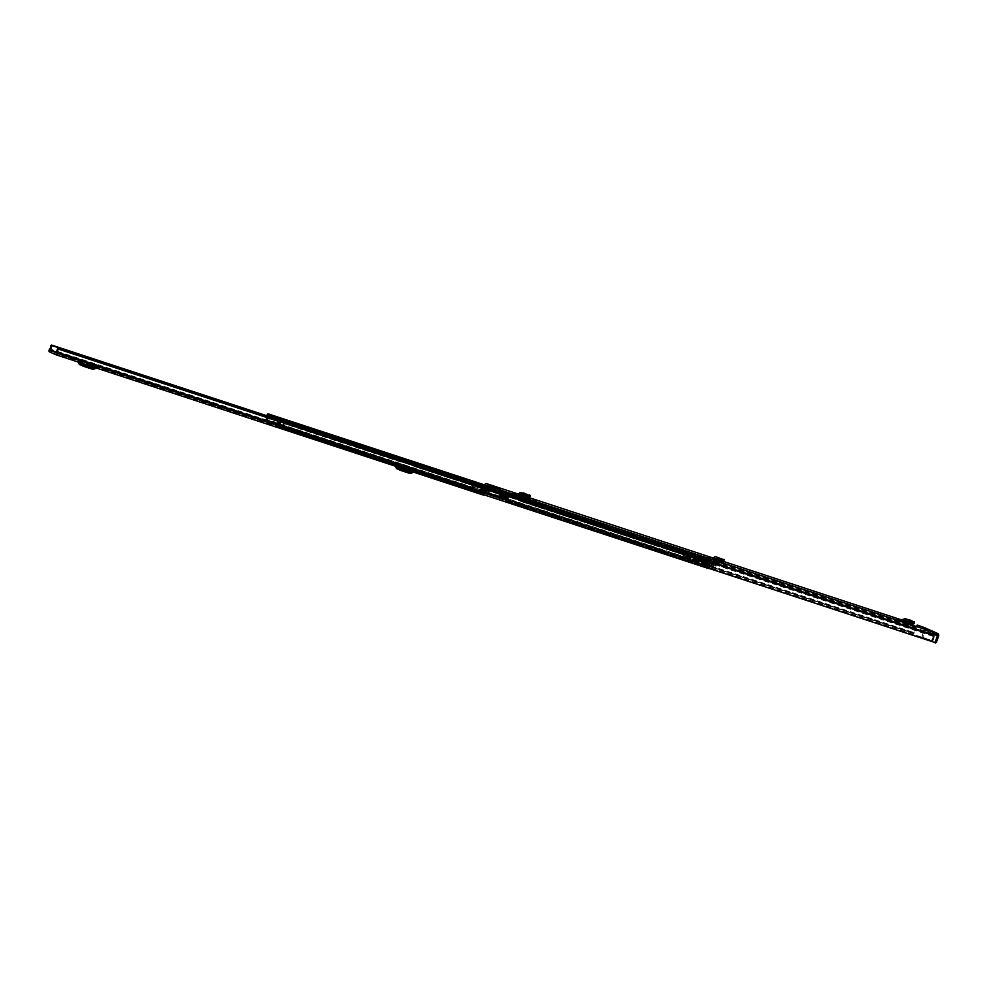 <?xml version="1.0" encoding="UTF-8"?>
<svg xmlns="http://www.w3.org/2000/svg" width="988" height="988" viewBox="0 0 988 988"><rect width="100%" height="100%" fill="white"/><g stroke="black" fill="none" stroke-linecap="round" stroke-linejoin="round"><path stroke-width="0.74" stroke-dasharray="4.94 3.71" d="M706.84 558.442L709.372 559.319L706.84 558.442M908.182 622.749L901.933 620.699M527.506 497.853L526.715 497.495L527.543 497.779M518.404 494.605L517.514 494.21M717.831 560.357L712.583 558.64M897.153 620.921L899.685 621.798L897.153 620.921M532.828 501.311L535.373 502.188L532.828 501.311M513.661 495.025L516.205 495.89L513.661 495.025M718.955 561.196L718.696 562.16L712.089 559.998A1.445 1.235 114.1 0 0 713.694 559.183L714.608 557.825L718.461 559.541M723.426 562.654L722.561 563.889L712.089 559.998M718.696 562.16L723.055 563.975L722.944 562.505M908.293 623.354L908.046 624.218L901.451 622.057A1.445 1.235 114.1 0 0 903.057 621.242L903.971 619.871L908.775 622.02M913.739 625.132L912.875 626.38L901.451 622.057M908.046 624.218L913.369 626.466L913.258 624.984M523.158 497.656L517.7 495.877M524.035 498.051L518.577 496.26M522.788 496.594L519.021 495.062A1.717 0.877 108.2 0 1 517.786 496.087A1.717 0.877 108.2 0 1 517.737 496.062L528.432 499.977L528.704 498.532M517.737 496.062L520.429 497.273L520.762 496.211L522.516 496.865L522.183 497.915L520.429 497.273M522.183 497.915L528.913 500.052L529.259 498.989L527.394 498.162L529.197 498.693M937.019 634.79L919.359 627.442L919.853 626.083M932.981 632.061L932.524 633.32L934.179 633.864M932.524 633.32L932.61 631.9M931.239 641.459L931.326 640.273A2.779 1.408 -71.8 0 0 932.981 636.346A2.001 1.013 108.2 0 1 933.191 634.901L933.166 633.716L932.129 633.246M918.42 625.552L917.938 626.911L916.889 626.441L916.16 627.294A2.001 1.013 108.2 0 1 915.407 628.491A2.779 1.408 -71.8 0 0 914.184 632.616L913.53 633.555L487.837 493.555L913.962 633.333M917.938 626.911L919.359 627.442M502.645 495.939L508.091 497.73L506.906 498.076L505.905 496.507L505.214 497.668L506.128 499.162A2.001 1.013 -71.8 0 0 506.412 499.422M506.906 498.076L501.459 496.285M488.69 492.913L914.184 632.629L488.69 492.913A2.779 1.408 -71.8 0 1 489.431 489.381L483.169 487.245A4.211 2.137 108.2 0 1 484.244 485.8L484.54 485.244A2.272 1.149 108.2 0 1 484.651 484.935M489.431 489.381L483.169 487.245A2.001 1.013 -71.8 0 0 483.367 489.776A2.001 1.013 -71.8 0 0 483.416 489.789A2.001 1.013 -71.8 0 0 483.725 489.801L485.318 489.431L485.54 488.047L483.861 488.418L483.885 487.566A2.779 1.408 108.2 0 1 484.379 486.973A2.001 1.013 -71.8 0 0 485.12 485.775L485.392 485.182M483.861 488.418L489.319 490.209L489.332 489.356L483.885 487.566M488.64 489.048A2.001 1.013 -71.8 0 0 488.813 491.567A2.001 1.013 -71.8 0 0 488.862 491.579A2.001 1.013 -71.8 0 0 489.171 491.592L490.764 491.209L490.987 489.838L489.319 490.209M501.953 495.63L507.486 497.446A2.779 1.408 -71.8 0 1 506.856 499.422M917.272 625.058A2.272 1.149 -71.8 0 0 915.567 626.763L915.283 627.318A4.211 2.137 -71.8 0 0 913.332 633.259M488.714 489.06A4.211 2.137 -71.8 0 0 487.837 493.555M913.53 633.555L488.035 493.852M914.036 633.234L488.467 493.63M923.854 628.911A0.827 0.716 -65.9 0 1 924.262 629.924L934.117 634.333M924.657 627.701A2.272 1.951 -65.9 0 1 925.435 630.307L923.311 636.26L922.125 635.864L924.262 629.924M935.587 642.953L923.447 637.532L923.311 636.26M922.125 635.864L922.273 637.149L923.447 637.532M931.635 641.323L922.273 637.149M508.203 497.767L507.486 497.446M505.214 497.668L499.767 495.877M505.905 496.507L501.978 495.21M490.987 489.838L485.54 488.047M490.764 491.209L485.318 489.431M518.91 495.383L520.762 496.211M526.234 498.854A1.717 0.877 -71.8 0 0 526.271 498.878A1.717 0.877 -71.8 0 0 527.382 498.1M529.309 496.087L528.79 495.334L527.864 497.001M521.713 492.963L528.79 495.334L526.925 497.322L518.441 494.543M529.543 494.865L528.815 497.273L518.873 493.531M529.333 495.939L529.185 497.297L529.333 495.939L521.096 493.234M523.245 497.409L517.798 495.618M518.49 494.408L519.12 494.926M522.973 496.001L524.566 496.717M523.134 495.531L518.638 494.062M903.057 621.242L907.886 623.391A1.445 1.235 -65.9 0 1 906.28 624.206M914.246 621.785L914.098 623.193L907.564 621.427L912.159 623.477M911.998 623.44L907.392 621.39L907.849 620.007L907.564 621.427L903.971 619.871L904.551 618.562M713.694 559.183L717.572 560.912A1.445 1.235 -65.9 0 1 715.967 561.727M723.932 559.307L723.784 560.715L718.202 559.369L721.845 560.986M718.498 557.961L718.202 559.369L714.608 557.825L715.201 556.503M718.486 557.948L718.041 559.332L721.685 560.962M477.056 488.517L472.178 486.368L477.056 488.517L476.821 490.06A1.717 0.877 -71.8 0 0 476.982 492.209L483.428 495.099M93.502 366.486L91.267 365.745L92.304 365.251L95.799 366.807A2.779 2.384 -65.9 0 1 97.466 366.684L81.263 361.361A2.779 2.384 -65.9 0 1 82.498 362.448L83.004 363.448L93.502 366.486A1.334 1.149 114.1 0 0 92.699 366.548L96.182 368.104M82.498 362.448L79.015 360.892L79.522 361.892L90.526 366.103M83.807 364.868L77.286 361.163L83.115 363.658M410.687 470.621L408.452 469.893L409.501 469.399L412.984 470.955A2.779 2.384 -65.9 0 1 414.664 470.819L398.448 465.496A2.779 2.384 -65.9 0 1 399.683 466.595L400.189 467.596L410.687 470.621A1.334 1.149 114.1 0 0 409.884 470.683L413.367 472.239M399.683 466.595L396.2 465.027L396.707 466.027L407.723 470.239M400.992 469.004L394.471 465.299L400.301 467.806M97.466 366.684L81.263 361.361M477.525 490.369L472.98 488.887A2.594 1.321 108.2 0 0 473.227 485.898L477.772 487.393A2.594 1.321 108.2 0 1 477.525 490.369L483.922 493.741L479.625 491.851L484.873 493.654L486.318 492.148L486.491 490.777L485.837 490.999A2.594 1.321 -71.8 0 0 484.169 493.345M414.664 470.819L398.448 465.496M51.141 345.17L474.512 484.33A3.804 1.927 108.2 0 1 472.758 488.813L56.588 352.173M56.588 352.951L480.329 492.16L481.774 490.653L481.946 489.295L481.292 489.505A2.594 1.321 -71.8 0 0 479.625 491.851L479.402 491.777A3.804 1.927 108.2 0 1 480.897 487.183L278.455 420.382M473.944 483.984L473.66 484.515A2.359 1.198 108.2 0 1 472.597 487.664A1.717 0.877 -71.8 0 0 472.054 488.492M480.106 492.086A1.717 0.877 -71.8 0 0 480.217 491.073A2.359 1.198 108.2 0 1 481.403 487.973L481.304 486.985M476.71 487.862L477.426 486.726L477.772 487.393M484.169 494.865A1.717 0.877 -71.8 0 0 484.873 493.654M476.821 490.06L472.4 488.319L476.945 489.813M481.774 490.653L486.318 492.148M481.946 489.295L486.491 490.777M472.511 487.035L472.4 488.319M473.227 485.898L477.426 486.726M472.178 486.368L472.882 485.244M94.527 367.413L95.799 366.807M93.984 365.128A2.779 2.384 114.1 0 0 92.304 365.251M79.015 360.892A2.779 2.384 114.1 0 0 77.78 359.805M86.092 366.857L88.043 367.61L84.523 366.387L86.092 366.857L86.524 365.634M93.848 369.203L90.365 367.647L92.699 366.548M90.365 367.647A2.001 1.717 -65.9 0 1 89.167 367.734L92.65 369.29M79.905 364.708L89.167 367.734M80.102 362.67L78.04 362.003M80.398 363.349L83.461 364.35M411.712 471.548L412.984 470.955M411.181 469.263A2.779 2.384 114.1 0 0 409.501 469.399M396.2 465.027A2.779 2.384 114.1 0 0 394.965 463.94M403.277 471.004L405.228 471.758L401.708 470.523L403.277 471.004L403.709 469.782M411.045 473.338L407.562 471.782L409.884 470.683M407.562 471.782A2.001 1.717 -65.9 0 1 406.352 471.881L409.835 473.437M397.102 468.843L406.352 471.881M397.3 466.818L395.237 466.138M397.584 467.485L400.646 468.497M289.002 423.877L286.075 422.876L289.002 423.877M288.595 425.025L285.656 424.025L288.595 425.025M414.614 466.595L411.317 465.126A1.717 0.877 108.2 0 1 410.922 464.397L410.6 462.322L397.176 457.864L397.3 459.926A1.717 0.877 -71.8 0 0 397.695 460.655L400.992 462.125A1.717 0.877 -71.8 0 0 401.042 462.149A1.717 0.877 -71.8 0 0 401.733 461.902L403.24 460.643L416.874 465.126L415.355 466.385A1.717 0.877 108.2 0 1 414.664 466.62A1.717 0.877 108.2 0 1 414.614 466.595L507.98 497.26A1.717 0.877 -71.8 0 0 508.03 497.273A1.717 0.877 -71.8 0 0 508.721 497.038L510.216 495.778L523.85 500.249L522.343 501.509A1.717 0.877 108.2 0 1 521.652 501.743A1.717 0.877 108.2 0 1 521.602 501.731L518.305 500.249A1.717 0.877 108.2 0 1 517.91 499.52L517.576 497.446L504.164 492.987L504.288 495.05A1.717 0.877 -71.8 0 0 504.683 495.778L507.98 497.26M279.382 420.345L287.039 422.518L285.532 423.753A1.717 0.877 108.2 0 1 284.84 423.988A1.717 0.877 108.2 0 1 284.791 423.976L281.494 422.506A1.717 0.877 108.2 0 1 281.098 421.777L280.765 419.702L279.172 419.147L703.333 558.22L705.173 559.035L705.494 561.11A1.717 0.877 -71.8 0 0 705.889 561.839L709.186 563.321A1.717 0.877 -71.8 0 0 709.236 563.333A1.717 0.877 -71.8 0 0 709.927 563.098L711.434 561.839L713.213 563.172A1.272 0.642 -71.8 0 0 713.077 564.111A2.297 1.173 108.2 0 1 712.595 566.371L708.507 565.025L708.52 565.803L712.607 567.149L712.595 566.371M417.01 463.94A1.717 0.877 -71.8 0 0 416.541 464.199L415.046 465.459L411.724 463.977L411.428 462.112M503.868 492.938L504.374 491.826A1.717 0.877 108.2 0 1 504.769 492.555L505.09 494.63L508.388 496.112L509.907 494.852A1.717 0.877 108.2 0 1 510.598 494.618A1.717 0.877 108.2 0 1 510.648 494.63L499.113 490.851M397.794 457.58L398.102 459.506L401.424 460.988L402.919 459.729A1.717 0.877 108.2 0 1 403.573 459.482M287.261 421.308A1.717 0.877 -71.8 0 0 286.718 421.58L285.211 422.827L281.901 421.357L281.617 419.641M269.403 415.75L703.345 558.22L275.85 417.936M268.748 415.454L701.628 557.553A3.94 2.001 108.2 0 1 701.159 560.517A3.52 1.791 108.2 0 1 702.48 558.43L702.591 558.134A1.445 0.729 108.2 0 1 703.715 557.059A1.445 0.729 108.2 0 1 703.752 557.071L705.58 557.887A1.717 0.877 108.2 0 1 705.975 558.615L706.297 560.69L709.606 562.172L711.125 560.912A1.717 0.877 108.2 0 1 711.817 560.678A1.717 0.877 108.2 0 1 711.854 560.69L713.682 561.517A1.445 0.729 108.2 0 1 713.867 563.172L713.768 563.469A3.52 1.791 108.2 0 1 713.435 566.001L713.435 566.001A3.94 2.001 108.2 0 1 714.929 563.506L713.954 562.962L714.373 561.814L501.632 491.975M504.275 491.789L517.996 496.297A1.717 0.877 -71.8 0 1 518.391 497.026L518.712 499.101L522.01 500.583L523.529 499.323A1.717 0.877 -71.8 0 1 524.22 499.088A1.717 0.877 -71.8 0 1 524.27 499.101L510.648 494.63M287.026 422.494L403.252 460.655L287.162 422.555L287.446 421.37M510.216 495.778L416.874 465.126L510.216 495.778M415.046 465.459L508.388 496.112L415.046 465.459M285.211 422.827L401.412 460.976L285.211 422.827M686.055 555.392L693.304 558.096L685.833 555.318L686.24 554.169A1.494 1.284 -65.9 0 1 686.462 554.268L685.499 555.145L518.305 500.249M706.297 560.69L688.661 555.231A1.494 1.284 114.1 0 0 688.438 555.157L688.253 556.38M705.37 560.715L705.556 560.776A1.445 1.235 114.1 0 0 705.37 560.727L698.121 558.01L697.713 559.159L705.518 562.11L701.023 560.628L689.995 556.627L690.402 555.478L518.712 499.101M711.434 561.839L523.85 500.249L711.434 561.839M702.764 560.888L703.172 559.739A1.445 1.235 -65.9 0 1 703.357 559.788L702.616 559.492L702.209 560.628L705.889 561.839M704.963 561.863L705.37 560.727A1.445 1.235 114.1 0 0 703.888 561.74L702.369 565.963L703.37 566.297L704.889 562.073L702.95 560.937M521.602 501.731L688.809 556.627L689.216 555.478L522.01 500.583L709.619 562.172L705.926 560.962L705.518 562.11L709.186 563.321M686.462 554.268L686.462 554.243A1.494 1.284 -65.9 0 1 686.956 555.985L686.178 558.171L685.178 557.85L685.956 555.651L688.154 556.639L685.956 555.651M267.007 415.8A2.717 1.383 108.2 0 1 265.723 419.258A1.272 0.642 -71.8 0 0 265.142 420.505A1.272 0.642 -71.8 0 0 265.426 421.481L266.389 421.913A1.272 0.642 -71.8 0 0 266.427 421.925A1.272 0.642 -71.8 0 0 267.229 421.382A1.272 0.642 -71.8 0 0 267.538 420.036A2.297 1.173 108.2 0 1 268.65 416.948A1.272 0.642 -71.8 0 0 269.008 416.454M697.454 560.085L701.542 561.431L701.072 561.987L696.985 560.653L697.454 560.085A2.297 1.173 -71.8 0 0 697.392 561.172A1.272 0.642 108.2 0 1 697.071 562.518A1.272 0.642 108.2 0 1 696.268 563.049A1.272 0.642 108.2 0 1 696.244 563.037L695.268 562.604A1.272 0.642 108.2 0 1 694.984 561.629A1.272 0.642 108.2 0 1 695.577 560.381A2.717 1.383 -71.8 0 0 695.811 560.122A2.717 1.383 -71.8 0 0 696.799 557.85L700.887 559.183A2.717 1.383 108.2 0 0 700.937 558.171L266.995 415.701M698.442 560.814L701.06 561.987L696.725 560.542A3.52 1.791 -71.8 0 0 696.701 561.814L695.7 561.357A3.94 2.001 -71.8 0 0 696.454 560.418L694.354 559.48L698.442 560.814L698.467 559.924A1.667 0.84 108.2 0 1 699.763 558.689A1.667 0.84 108.2 0 1 699.8 558.702L700.887 559.183M267.686 416.022A3.94 2.001 108.2 0 1 265.846 420.233L696.651 561.888L266.846 420.678A3.52 1.791 108.2 0 1 268.279 416.22M714.373 561.814L715.349 562.258A1.272 0.642 -71.8 0 1 715.633 563.234A1.272 0.642 -71.8 0 1 715.053 564.481A2.717 1.383 108.2 0 0 714.448 565.247L710.36 563.901A2.717 1.383 -71.8 0 0 709.668 566.322A2.717 1.383 -71.8 0 0 709.693 566.692A1.272 0.642 108.2 0 1 708.939 568.483M714.448 565.247L715.547 565.729A1.667 0.84 108.2 0 1 715.757 567.643L715.213 568.31L709.026 566.025A3.94 2.001 -71.8 0 0 709.001 567.31L707.988 566.853A3.52 1.791 -71.8 0 0 708.754 565.914L708.52 565.803M708.532 568.532L707.569 568.1A1.272 0.642 108.2 0 1 707.285 567.112A1.272 0.642 108.2 0 1 707.89 565.852A2.297 1.173 -71.8 0 0 708.507 565.025M708.952 567.384L279.098 426.26L708.952 567.384M275.689 418.653L274.331 423.025A1.494 0.766 108.2 0 1 273.725 424.05L266.834 422.506L269.279 416.553M266.834 422.506L267.921 422.148A1.494 0.766 -71.8 0 0 268.526 421.123L269.872 416.738M275.257 417.677L272.602 424L266.785 422.086M284.519 421.814L284.655 421.444A1.383 0.704 108.2 0 0 284.445 421.839L282.469 426.668L276.665 424.754M284.976 422.185L283 427.014L277.653 425.26M285.446 420.913A1.383 0.704 108.2 0 0 284.655 421.444L284.902 420.727M284.606 421.839L285.026 420.69M702.653 557.911L703.061 556.763L490.32 486.923M703.061 556.763L702.085 556.33A1.272 0.642 -71.8 0 0 702.06 556.318A1.272 0.642 -71.8 0 0 701.258 556.849A1.272 0.642 -71.8 0 0 700.937 558.171M701.678 557.479L267.736 415.009L701.678 557.479M701.542 561.431A2.297 1.173 108.2 0 1 702.591 559.418A1.272 0.642 -71.8 0 0 703.073 558.64L703.16 558.381M701.159 560.517L697.071 559.171L701.159 560.517M715.213 568.31L712.607 567.149M713.954 562.962L280.024 420.493M696.454 560.418A3.94 2.001 -71.8 0 0 697.071 559.171A3.52 1.791 -71.8 0 0 696.725 560.542L696.454 560.418M713.435 566.001L709.347 564.654A3.94 2.001 -71.8 0 0 709.026 566.025L708.754 565.914A3.52 1.791 108.2 0 0 709.347 564.654L713.435 566.001M283.63 421.407L283.976 420.419M285.1 422.074L279.295 420.172L285.1 422.074M277.566 425.47L283 427.014M282.84 428.965L282.272 427.866A1.494 0.766 108.2 0 1 282.469 426.668M283 428.817L277.591 426.878M282.963 427.236L283.136 428.693M282.333 428.335L276.517 426.433M267.587 422.444L273.404 424.358M711.125 566.964L715.658 567.902M710.36 563.901L711.459 564.395A1.667 0.84 108.2 0 1 711.669 566.297L711.57 566.569M698.368 560.184L694.379 558.578A1.667 0.84 108.2 0 1 695.675 557.343A1.667 0.84 108.2 0 1 695.713 557.356L696.799 557.85M694.28 558.838L694.354 559.48M693.712 556.948L693.304 558.096L701.023 560.628L701.431 559.492L693.712 556.948M688.154 556.639L687.376 558.825L688.364 559.159L689.155 556.96A1.494 1.284 114.1 0 0 688.648 555.256M688.364 559.159L686.178 558.171M687.376 558.825L685.178 557.85M702.69 561.085L701.184 565.321L700.183 564.988L701.69 560.764A1.445 1.235 -65.9 0 1 703.172 559.751M700.183 564.988L702.369 565.963M701.184 565.321L703.37 566.297M693.428 559.69L695.725 560.48L693.428 559.69M696.12 558.825L693.823 558.035L696.12 558.825M692.304 560.492L696.207 561.839L692.304 560.492M692.674 559.443L696.577 560.789L692.674 559.443M707.816 567.322L709.285 563.197M712.348 563.815L710.458 568.483L712.348 563.209L710.631 568.495L711.879 564.272L713.015 564.654L707.285 562.221L709.1 563.037L707.038 566.976L708.964 562.999M710.323 568.68L694.996 562.505L710.323 568.68L712.57 562.419L706.593 560.431L704.358 566.692M711.978 568.965L713.954 563.629L713.929 562.691L712.57 562.419M704.716 565.914L705.432 566.186L707.136 561.431L706.605 560.641L704.716 565.914L706.605 560.641L706.383 561.925L683.35 554.392L709.186 563.185M698.887 559.467L698.59 556.849L697.232 556.244L702.764 558.035L707.223 559.69L708.421 562.592M703.95 566.05L705.432 561.937M706.087 566.951L707.556 562.827M701.505 564.963L702.974 560.838M703.629 565.852L705.111 561.74M703.32 565.556L704.79 561.431M707.902 567.544L709.384 563.432M712.348 563.209L710.458 568.483M709.742 563.345L711.879 564.272M710.1 563.481L708.273 567.47M713.015 564.654L713.954 563.629L712.027 569.002L713.929 563.74M707.136 561.431L705.432 566.186M707.494 567.124L709.063 563.024L707.63 567.161M708.52 562.851L706.383 561.925M708.161 562.728L707.038 566.976M713.929 562.691L706.593 560.431M705.309 559.85L703.481 561.517M703.246 561.419L702.32 564.024L694.305 561.48L689.859 559.961L690.797 557.356M687.092 556.083L687.574 558.047L689.402 559.813L684.758 557.738L702.32 564.024M698.183 562.184L699.121 559.566M707.112 562.678L705.333 561.913L703.827 566.013M706.753 562.555L705.63 566.803M705.889 562.086L707.655 562.851M706.235 562.209L704.407 566.198M704.654 561.592L702.876 560.826M704.296 561.456L703.184 565.704M703.431 560.986L705.21 561.752M703.789 561.122L701.962 565.111M708.927 563.284L704.691 561.419M708.569 563.148L707.445 567.396M705.247 561.579L709.47 563.444M705.605 561.715L703.777 565.704M709.977 568.31L707.717 567.31M710.977 563.975L711.805 563.222M708.631 567.606L710.631 568.495M705.593 566.248L707.593 567.137M706.679 566.84L704.419 565.828M705.271 566.667L703.851 566.038M704.765 566.334L706.185 566.964M702.826 565.581L701.406 564.938M702.307 565.235L703.728 565.877M707.087 567.273L703.221 565.544M704.135 565.84L708.001 567.569M689.846 556.503L687.055 555.626L691.007 557.022L689.846 556.503L688.908 559.109L690.069 559.628L686.117 558.245L688.908 559.109M694.354 558.516L690.019 556.96L694.354 558.516L693.428 561.122L689.081 559.566L693.428 561.122M704.889 561.839L701.739 560.542L704.889 561.839L703.419 565.963L700.27 564.667L703.419 565.963M698.59 556.849L707.223 559.69M687.574 558.047L683.004 556.009L684.758 557.738M686.882 556.689L683.264 555.071L683.004 556.009L683.486 554.466M685.215 557.887L686.141 555.281M702.74 560.875L701.27 565M701.739 560.542L700.27 564.667M703.901 561.505L702.419 565.63M693.193 557.998L692.267 560.604M690.019 556.96L689.081 559.566M690.797 557.306L689.859 559.912M687.055 555.626L686.117 558.245M687.821 555.972L686.895 558.591M691.007 557.022L690.069 559.628M518.243 494.716L526.715 497.495L518.231 494.716M902.513 619.476L908.454 622.181L902.217 620.118L908.466 622.156M718.153 559.677L713.163 557.43M527.79 497.174L517.65 493.852L527.79 497.174M933.166 633.716L502.139 492.197M916.901 626.454L485.874 484.935L916.889 626.441M506.128 499.162L500.681 497.372M489.406 490.209L483.947 488.418M915.407 628.491L484.379 486.973M916.16 627.294L485.12 485.775M916.234 627.059L485.207 485.54M505.831 500.583L931.314 640.286L505.831 500.57M932.981 636.346L501.953 494.827M933.191 634.901L502.163 493.383M933.265 634.667L502.237 493.148M915.283 627.318L484.244 485.8M915.481 626.985L484.453 485.466M915.567 626.763L484.54 485.244M931.042 640.965L505.56 501.262M505.56 501.126L931.054 640.829M938.6 636.186L925.435 630.307M506.819 497.989L501.583 496.272M489.171 491.592L483.725 489.801M529.827 495.655L529.741 496.976M528.185 496.606L519.725 493.839M520.133 494.198L527.963 496.766M528.79 495.334L521.639 492.987M909.837 624.885L910.096 623.947M902.007 620.55L903.131 621.082M911.022 620.341L910.874 621.761M909.207 620.044L909.046 621.452M720.474 562.827L720.758 561.789M712.657 558.492L713.768 559.035M721.672 558.282L721.512 559.702M719.844 557.985L719.696 559.393M476.982 492.209L49.4 351.827M56.341 353.358L483.922 493.741L56.353 353.358M477.463 490.851L56.575 352.667M472.597 487.664L49.783 348.85M473.66 484.515L50.857 345.689M481.403 487.973L278.11 421.221M480.217 491.073L276.85 424.297M474.512 484.33L278.604 419.999M58.082 348.356L480.897 487.183M278.258 420.863L481.539 487.603M481.514 487.368L278.332 420.666M473.783 484.145L50.981 345.318M481.107 490.875L485.651 492.357M481.292 489.505L485.837 490.999M480.39 491.888L484.935 493.383M80.152 363.127L83.634 364.683M87.376 367.437L87.858 366.079M85.178 366.56L85.623 365.301M86.475 367.141L86.956 365.782M397.337 467.275L400.819 468.831M404.561 471.572L405.055 470.226M402.363 470.708L402.82 469.448M403.66 471.276L404.141 469.918M504.683 495.778L411.317 465.126M397.695 460.655L281.494 422.506M400.992 462.125L284.791 423.976M505.09 494.63L411.724 463.977M398.102 459.506L281.901 421.357M503.954 492.975L410.6 462.322M396.978 457.852L280.765 419.702M705.173 559.035L517.576 497.446M703.752 557.071L491.011 487.22M705.58 557.887L517.996 496.297M504.374 491.826L492.839 488.047M713.274 562.654L279.332 420.184M711.854 560.69L524.27 499.101M713.682 561.517L500.941 491.666M504.078 493.185L410.712 462.532M397.09 458.062L280.888 419.912M504.288 495.05L410.922 464.397M397.3 459.926L281.098 421.777M510.018 495.84L416.652 465.187M403.03 460.717L286.829 422.568M508.721 497.038L415.355 466.385M401.733 461.902L285.532 423.753M504.769 492.555L497.878 490.295M504.979 494.42L411.613 463.767M397.991 459.296L281.79 421.147M509.907 494.852L416.541 464.199M402.919 459.729L286.718 421.58M508.61 496.038L415.244 465.385M401.622 460.914L285.421 422.765M688.438 555.157L686.24 554.169M518.391 497.026L705.975 558.615L705.284 559.245L517.7 497.656M518.601 498.891L706.185 560.48L705.494 561.11L517.91 499.52M523.529 499.323L711.125 560.912L711.236 561.9L523.64 500.311M522.232 500.521L709.816 562.11L709.927 563.098L522.343 501.509M703.357 559.788L705.556 560.776M695.577 560.381L265.723 419.258M709.693 566.692L506.498 499.977M715.053 564.481L501.941 494.506M268.526 421.123L274.331 423.025M267.921 420.962L273.738 422.876M275.282 417.85L269.465 415.948M284.445 421.839L278.641 419.925M702.085 556.33L489.344 486.479M695.268 562.604L265.426 421.481M697.392 561.172L267.538 420.036M696.244 563.037L266.389 421.913M702.591 559.418L268.65 416.948M703.073 558.64L278.937 419.394M275.776 418.356L269.378 416.244M275.862 418.085L269.452 415.985M715.349 562.258L502.237 492.283M707.569 568.1L277.714 426.964M707.89 565.852L278.036 424.729M713.077 564.111L279.147 421.641M713.213 563.172L279.271 420.703M713.299 562.913L279.369 420.443M701.628 557.553L268.551 415.368M695.7 561.357L265.846 420.233M695.688 561.456L265.834 420.332M696.701 561.814L266.846 420.678M702.48 558.43L268.551 415.948L702.505 558.393M702.591 558.134L268.662 415.664M714.929 563.506L280.987 421.024L713.867 563.172M714.942 563.407L281 420.925M709.001 567.31L279.147 426.174M707.988 566.853L279.135 426.05M707.976 566.951L279.147 426.149M713.768 563.469L280.728 421.296M713.781 563.432L280.765 421.259M287.582 421.407L287.162 422.555L287.533 421.407M282.272 427.866L276.467 425.964M267.921 422.148L273.725 424.05M273.614 423.062L267.81 421.16M715.547 565.729L711.459 564.395M715.757 567.643L711.669 566.297M698.467 559.924L694.379 558.578M699.8 558.702L695.713 557.356M689.155 556.96L686.956 555.985M701.69 560.764L703.888 561.74M523.949 500.286L524.356 499.15M517.91 496.26L517.49 497.409M510.734 494.667L510.327 495.815M511.389 496.211L511.796 495.062M524.06 499.088L523.652 500.237M516.428 497.013L516.835 495.865M504.572 491.839L504.164 492.987M416.961 465.163L417.356 464.051M396.88 457.815L397.3 456.666M403.746 459.544L403.339 460.692M417.072 463.965L416.664 465.113M404.401 461.087L404.821 459.939M397.546 456.827L397.176 457.864M710.57 568.755L712.817 562.493M703.16 558.183L700.912 564.444M700.517 564.296L702.764 558.035M705.062 566.951L707.309 560.69M697.503 556.318L695.256 562.567M695.058 562.543L697.306 556.281M708.297 561.517L706.506 566.519M706.198 566.396L708.124 561.023M694.366 561.419L695.305 558.8M694.601 561.542L695.54 558.936M695.243 558.875L694.305 561.48M687.895 558.344L688.525 556.615M683.881 554.54L683.251 556.269M688.76 558.998L689.686 556.392M690.489 556.676L689.55 559.294M691.168 556.96L690.241 559.566M694.268 561.394L695.206 558.788L694.231 561.382M689.883 559.443L690.822 556.824M707.149 556.985L706.655 558.344M897.462 619.476L896.968 620.822M533.137 499.854L532.656 501.212M513.97 493.568L513.488 494.926M923.916 628.936L937.081 634.815M932.474 631.826L931.993 633.172M488.862 491.579L483.416 489.789M526.271 498.878L517.786 496.087M529.42 499.088L529.086 500.15M519.7 493.815L528.16 496.594M516.687 494.531L516.205 495.89M535.854 500.83L535.373 502.188M913.542 626.553L913.925 625.169M900.167 620.439L899.685 621.798M723.228 564.074L723.611 562.678M709.853 557.961L709.372 559.319M474.302 483.861L278.764 419.665M77.966 359.879L81.461 361.435M88.043 367.61L88.525 366.264M84.523 366.387L85.005 365.029M83.844 364.881L80.361 363.325M77.385 361.2L80.868 362.757M395.163 464.014L398.646 465.57M405.228 471.758L405.71 470.399M401.708 470.523L402.19 469.164M401.029 469.028L397.546 467.472M394.57 465.336L398.053 466.892M285.656 424.025L286.075 422.876M508.03 497.273L414.664 466.62M401.042 462.149L284.84 423.988M510.598 494.618L499.088 490.838M709.236 563.333L521.652 501.743M711.817 560.678L524.22 499.088M702.06 556.318L489.332 486.479M696.268 563.049L266.427 421.925M703.715 557.059L490.987 487.22M288.792 425.136L289.2 423.988M699.763 558.689L695.675 557.343M715.226 568.31L711.15 566.976M686.351 554.219L688.537 555.194M524.455 499.199L524.048 500.348M504.176 491.728L503.769 492.876M397.188 456.604L396.781 457.753M417.467 464.076L417.06 465.225M693.823 558.035L693.267 559.603M692.403 559.294L692.032 560.344M694.996 562.505L697.232 556.244M707.68 567.285L709.162 563.16M704.395 565.815L706.259 560.591M706.222 566.989L707.692 562.864M701.369 564.926L702.851 560.801M703.765 565.889L705.247 561.777M703.184 565.519L704.666 561.394M708.038 567.581L709.508 563.469M694.663 561.579L695.601 558.973M682.943 555.528L683.35 554.392M696.577 560.789L696.207 561.839M696.281 558.924L695.725 560.48"/><path stroke-width="1.48" d="M707.322 557.084L709.853 557.961L707.322 557.084M910.096 623.947L908.182 622.749M910.22 623.49L913.739 625.132M913.258 624.984L907.947 623.243L908.775 622.02L911.998 623.44L912.418 622.168M907.849 620.007L913.715 622.057L911.022 620.341L904.551 618.562L901.933 620.699L907.947 623.243L906.836 622.699L907.342 621.637L909.355 620.699L908.775 622.02M535.681 500.731L533.137 499.854L535.681 500.731M516.514 494.432L513.97 493.568L516.514 494.432M527.382 498.1A1.717 0.877 -71.8 0 0 527.506 497.853L529.197 498.693M521.713 492.963L520.145 492.444L518.231 494.716L528.704 498.532M917.272 625.058A2.272 1.149 -71.8 0 1 917.333 625.071A2.272 1.149 -71.8 0 1 917.395 625.095L924.348 627.565A2.272 1.951 -65.9 0 1 924.657 627.701M484.651 484.935A2.272 1.149 108.2 0 1 486.306 483.552A2.272 1.149 108.2 0 1 486.355 483.577L502.62 490.838A2.272 1.149 108.2 0 1 502.917 493.444L502.769 494.086A4.211 2.137 108.2 0 1 502.67 495.951L502.645 495.939A2.001 1.013 -71.8 0 1 501.015 497.656A2.001 1.013 -71.8 0 1 500.965 497.631A2.001 1.013 -71.8 0 1 500.681 497.372L499.767 495.877L500.459 494.716L501.447 496.272L501.953 495.63A2.779 1.408 108.2 0 0 501.953 494.827A2.001 1.013 -71.8 0 1 502.163 493.383L502.139 492.197L485.392 485.182M934.117 634.333L937.414 635.803L935.29 641.755L936.476 642.138L938.6 636.186A2.272 1.951 114.1 0 0 937.501 633.444L502.62 490.838M518.638 494.062L517.687 493.753L518.404 494.605M899.994 620.341L897.462 619.476L899.994 620.341M720.758 561.789L717.831 560.357M720.857 561.431L723.426 562.654M722.944 562.505L717.634 560.764L718.461 559.541L721.685 560.962L722.105 559.69M718.498 557.961L723.401 559.579L715.201 556.503L712.583 558.64L717.634 560.764L716.522 560.221L717.029 559.146L719.042 558.22L718.461 559.541M934.179 633.864L937.019 634.79A0.827 0.716 114.1 0 1 937.414 635.803M505.77 501.768L931.548 641.397L505.757 501.768L505.831 500.57A2.779 1.408 -71.8 0 0 506.856 499.422M506.066 501.694A4.211 2.137 -71.8 0 0 508.203 497.767L502.67 495.951M931.548 641.397A4.211 2.137 -71.8 0 0 933.808 635.605L933.944 634.963A2.272 1.149 -71.8 0 0 933.648 632.357M936.476 642.138L935.611 642.966L934.45 642.583M935.611 642.966L931.635 641.323M934.426 642.571L935.29 641.755M506.412 499.422A2.001 1.013 -71.8 0 0 506.461 499.446A2.001 1.013 -71.8 0 0 508.091 497.73M501.978 495.21L500.459 494.716M527.864 497.001L527.543 497.779A1.717 0.877 -71.8 0 1 527.506 497.853L527.419 498.113M527.543 497.779L519.046 494.988A1.717 0.877 108.2 0 1 519.021 495.062M528.815 497.273L520.948 494.593L523.529 494.235L529.457 496.186L529.185 497.297L520.787 494.642M521.096 493.234L520.503 494.543L521.096 493.234L523.603 492.913L529.827 495.655M529.531 494.865L529.741 496.976M520.948 494.593L519.725 493.839L520.33 492.555L521.059 493.222M518.441 494.543L520.133 494.198M517.687 493.753L518.49 494.408M904.551 618.562L912.443 622.057L911.998 623.44M912.159 623.477L914.098 623.193L914.246 621.785M715.201 556.503L722.142 559.579L721.685 560.962M721.845 560.986L723.784 560.715L723.932 559.307M49.4 351.827L55.847 354.704A1.717 0.877 -71.8 0 0 55.896 354.729A1.717 0.877 -71.8 0 0 56.958 354.025A1.717 0.877 -71.8 0 0 57.415 352.259A2.359 1.198 108.2 0 1 58.588 349.147L58.082 348.356A3.804 1.927 108.2 0 0 56.588 352.951L49.943 349.987A3.804 1.927 108.2 0 0 51.709 345.504L50.857 345.689A2.359 1.198 108.2 0 1 49.783 348.85A1.717 0.877 -71.8 0 0 49.017 350.53A1.717 0.877 -71.8 0 0 49.4 351.827M55.933 354.741L483.428 495.099A1.717 0.877 -71.8 0 0 483.478 495.112A1.717 0.877 -71.8 0 0 484.169 494.865M83.115 363.658L83.844 364.881L93.131 367.944L94.527 367.413M93.465 367.919L90.526 366.103M86.573 365.498L88.525 366.264L86.524 365.634M83.115 366.128L79.905 364.708A2.001 1.717 -65.9 0 1 79.015 363.917L82.498 365.474A2.001 1.717 114.1 0 0 83.4 366.264L92.65 369.29A2.001 1.717 114.1 0 0 93.848 369.203L96.182 368.104A1.334 1.149 -65.9 0 1 96.392 368.018M78.04 362.003L79.015 363.917M83.461 364.35L93.131 367.944M81.251 363.053A1.334 1.149 -65.9 0 1 81.374 363.238L82.498 365.474M400.301 467.806L401.029 469.028L410.316 472.079L411.712 471.548M410.65 472.054L407.723 470.239M403.759 469.646L405.71 470.399L403.709 469.782M400.301 470.276L397.102 468.843A2.001 1.717 -65.9 0 1 396.2 468.053L399.683 469.609A2.001 1.717 114.1 0 0 400.585 470.399L409.835 473.437A2.001 1.717 114.1 0 0 411.045 473.338L413.367 472.239A1.334 1.149 -65.9 0 1 413.589 472.165M395.237 466.138L396.2 468.053M400.646 468.497L410.316 472.079M398.436 467.188A1.334 1.149 -65.9 0 1 398.559 467.373L399.683 469.609M275.862 418.085L279.147 419.171L275.899 417.961L275.689 418.653M397.794 457.58L397.781 457.432A1.717 0.877 108.2 0 0 397.386 456.703L411.008 461.174A1.717 0.877 -71.8 0 1 411.403 461.902L411.428 462.112M276.257 416.788L275.664 416.528A1.383 0.704 108.2 0 1 275.973 417.578L276.257 416.788L281.185 418.554A1.717 0.877 -71.8 0 1 281.58 419.27L281.617 419.641M268.279 416.22A3.52 1.791 108.2 0 1 268.551 415.948L268.662 415.664A1.445 0.729 108.2 0 1 269.773 414.59L275.664 416.528M277.653 425.26L279.271 420.703A1.272 0.642 -71.8 0 0 279.147 421.641A2.297 1.173 108.2 0 1 278.036 424.729A1.272 0.642 -71.8 0 0 277.43 425.976A1.272 0.642 -71.8 0 0 277.714 426.964L278.69 427.396A1.272 0.642 -71.8 0 0 278.715 427.409A1.272 0.642 -71.8 0 0 279.505 426.89A1.272 0.642 -71.8 0 0 279.839 425.556A2.717 1.383 108.2 0 1 281.111 422.012A1.272 0.642 -71.8 0 0 281.691 420.752A1.272 0.642 -71.8 0 0 281.407 419.776L280.431 419.344L280.024 420.493L280.987 421.024L279.839 420.999A3.52 1.791 108.2 0 1 278.147 425.729L279.147 426.174A3.94 2.001 108.2 0 1 280.987 421.024M500.941 491.666L279.752 419.036A1.445 0.729 108.2 0 1 279.937 420.69M285.52 420.925L279.703 419.023A1.383 0.704 -71.8 0 0 279.678 419.011L285.483 420.913A1.383 0.704 108.2 0 1 285.483 420.913A1.383 0.704 108.2 0 1 285.52 420.925L287.446 421.37A1.717 0.877 -71.8 0 0 287.409 421.333A1.717 0.877 -71.8 0 0 287.261 421.308M499.113 490.851L287.459 421.357M287.409 421.333L403.61 459.494A1.717 0.877 108.2 0 1 403.61 459.494A1.717 0.877 108.2 0 1 403.66 459.506M268.551 415.368L267.686 415.084L268.711 415.442L269.131 414.293L268.156 413.861A1.272 0.642 -71.8 0 0 268.119 413.849A1.272 0.642 -71.8 0 0 267.328 414.367A1.272 0.642 -71.8 0 0 266.995 415.701A2.717 1.383 108.2 0 1 267.007 415.8M708.939 568.483A1.272 0.642 108.2 0 1 708.569 568.545A1.272 0.642 108.2 0 1 708.532 568.532L278.752 427.421L708.569 568.545M269.872 416.738L270.07 416.096A1.383 0.704 -71.8 0 0 269.86 414.614M275.936 417.973L276.344 416.825M277.591 426.878L276.467 425.964A1.494 0.766 -71.8 0 1 276.665 424.754L278.641 419.925A1.383 0.704 -71.8 0 1 279.678 419.011M490.32 486.923L269.131 414.293M501.632 491.975L280.431 419.344M490.987 487.22L269.773 414.59A1.445 0.729 108.2 0 1 269.81 414.602L491.011 487.22M267.686 415.084A3.94 2.001 108.2 0 1 267.686 416.022M276.924 418.406L277.332 417.257M277.023 427.063L283 428.817M277.319 426.791L277.159 425.334M275.973 417.578A1.383 0.704 108.2 0 1 275.887 418.01L270.07 416.096M937.501 633.444L924.348 627.565M910.936 622.971L902.513 619.476M902.217 620.118L722.142 560.986L902.217 620.106M718.153 559.677L713.163 557.43M712.904 557.961L527.79 497.174L712.904 557.948M486.306 483.552L517.65 493.852L486.355 483.577M933.808 635.605L502.769 494.086M933.858 635.198L502.83 493.679M933.944 634.963L502.917 493.444M523.603 492.913L523.529 494.235M521.664 492.975L521.59 494.296M521.639 492.987L520.33 492.555M56.575 352.667L49.882 350.468M278.11 421.221L58.588 349.147M276.85 424.297L57.415 352.259M278.604 419.999L51.709 345.504M56.588 352.173L49.943 349.987M58.724 348.789L278.258 420.863M278.332 420.666L58.7 348.554M81.374 363.238L80.102 362.67M398.559 467.373L397.3 466.818M397.386 456.703L281.185 418.554M492.839 488.047L411.008 461.174M497.878 490.295L411.403 461.902M397.781 457.432L281.58 419.27M506.498 499.977L279.839 425.556M501.941 494.506L281.111 422.012M489.344 486.479L268.156 413.861M278.937 419.394L275.776 418.356M502.237 492.283L281.407 419.776M279.135 426.05L278.147 425.729M279.147 426.149L278.122 425.816M280.728 421.296L279.839 420.999M280.765 421.259L279.839 420.95M280.777 419.369L281.086 418.504M280.419 419.258L280.74 418.381M410.922 461.137L410.662 461.865M409.575 461.507L409.847 460.741M910.911 622.959L908.466 622.156M924.509 627.627L937.661 633.506M506.461 499.446L501.015 497.656M530.074 495.334L530 496.668M528.913 497.347L520.639 494.63M914.406 621.921L914.258 623.329M724.093 559.443L723.945 560.851M278.764 419.665L51.487 345.034M278.455 420.382L58.49 348.171M483.478 495.112L55.896 354.729M83.251 366.202L79.769 364.646M400.436 470.35L396.954 468.794M499.088 490.838L417.232 463.965M489.332 486.479L268.119 413.849"/></g></svg>
